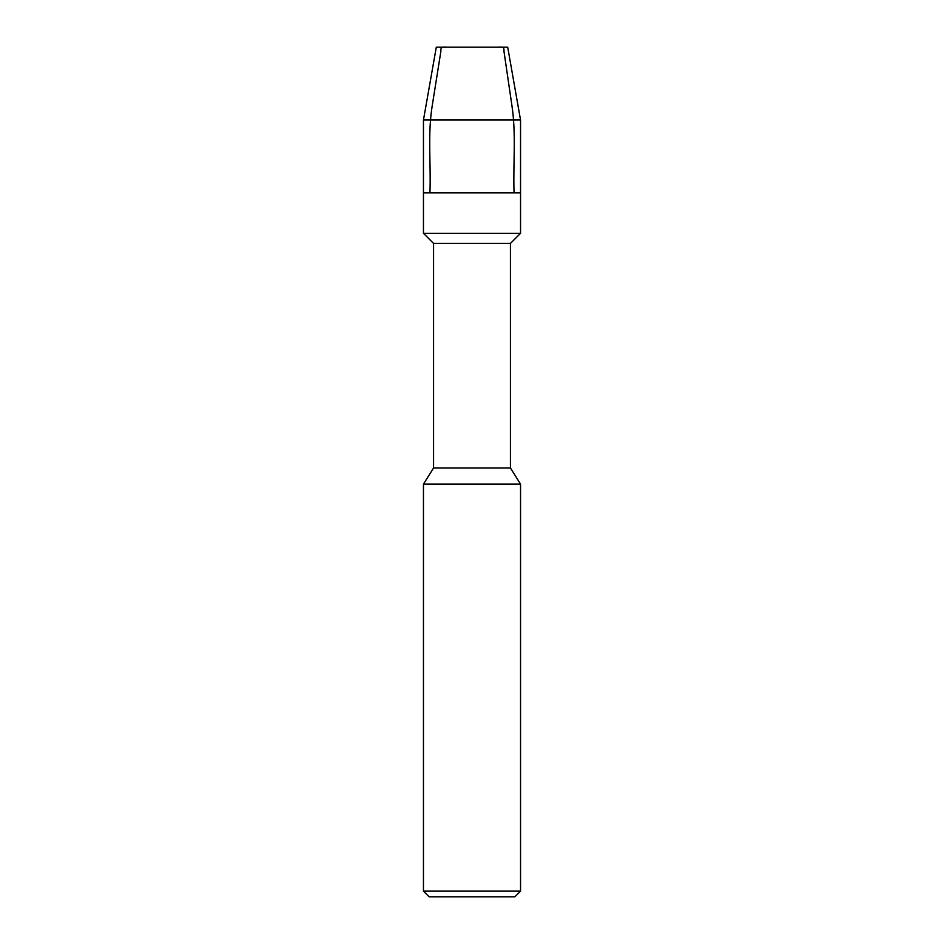 <?xml version="1.0" encoding="UTF-8"?>
<svg xmlns="http://www.w3.org/2000/svg" width="944" height="944" viewBox="0 0 944 944"><rect width="100%" height="100%" fill="white"/><g stroke="black" fill="none" stroke-linecap="round" stroke-linejoin="round"><path stroke-width="1.42" d="M507.707 47.2L436.293 47.2L507.707 47.2L520.545 120.018L423.455 120.018L436.293 47.2L423.455 120.018L520.545 120.018L520.545 192.847L423.455 192.847L423.455 120.018L423.455 192.847L520.545 192.847L520.545 120.018L507.707 47.2M520.545 192.847L423.455 192.847L520.545 192.847L520.545 233.298L423.455 233.298L423.455 192.847L423.455 233.298L520.545 233.298L510.433 243.422L433.567 243.422L423.455 233.298L433.567 243.422L510.433 243.422L510.433 467.953L433.567 467.953L433.567 243.422L433.567 467.953L510.433 467.953L520.545 484.142L423.455 484.142L433.567 467.953L423.455 484.142L520.545 484.142L520.545 891.136L423.455 891.136L423.455 484.142L423.455 891.136L520.545 891.136L514.881 896.8L429.119 896.8L423.455 891.136L429.119 896.8L514.881 896.8L520.545 891.136L520.545 484.142L510.433 467.953L510.433 243.422L520.545 233.298L520.545 192.847M479.93 47.2L497.405 47.2C500.414 47.33 504.556 45.831 503.943 51.153L511.837 104.985C516.285 133.706 513.064 163.241 514.043 192.328M467.776 47.2L447.987 47.2C444.73 47.33 440.246 45.831 440.907 51.153L432.34 104.985C427.526 133.706 431.019 163.241 429.957 192.328"/></g></svg>
